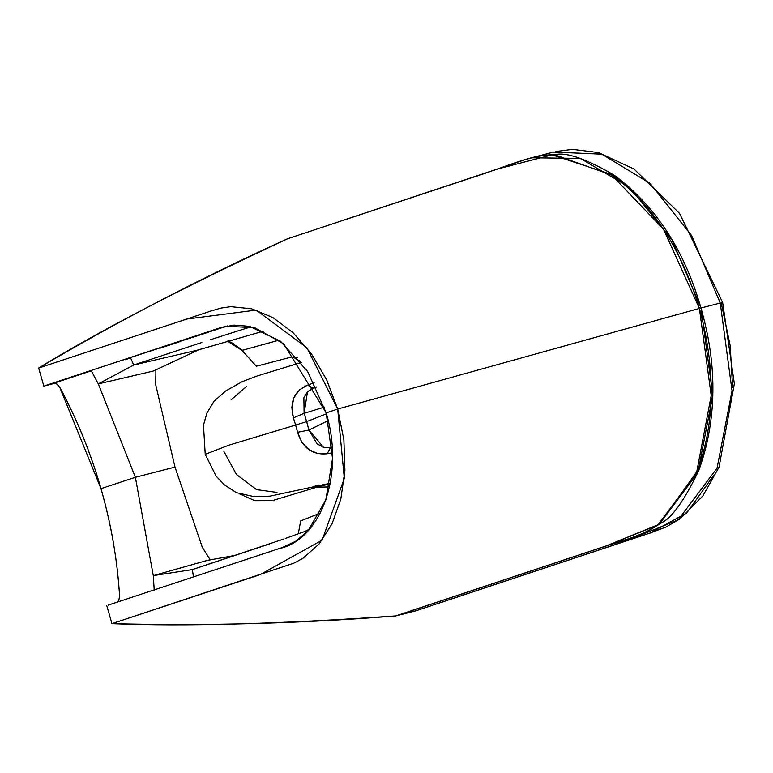 <?xml version="1.0" encoding="UTF-8"?>
<svg xmlns="http://www.w3.org/2000/svg" width="773" height="773" viewBox="0 0 773 773"><rect width="100%" height="100%" fill="white"/><g stroke="black" fill="none" stroke-linecap="round" stroke-linejoin="round"><path stroke-width="1.16" d="M319.645 485.608L327.945 484.323L314.959 487.328M502.75 580.426L396.191 615.83L416.135 610.718L649.958 533.08L665.93 527.08L680.182 518.751L702.908 495.899L719.045 467.105L734.35 383.737L722.649 302.533L720.252 303.035L722.649 302.533L721.267 303.074L730.166 345.521L732.649 387.814M119.583 596.389L119.573 596.012C117.37 559.932 111.186 524.142 101.002 488.652C111.215 524.49 117.409 560.27 119.573 596.012L118.829 600.263L117.747 601.945M53.849 383.195L91.32 370.837L98.306 383.891L135.372 477.289L174.998 467.095L202.284 547.216L210.217 559.855L202.284 547.216L174.998 467.095L135.372 477.289L153.286 575.614L207.608 560.328L235.34 555.362L207.57 560.348L153.286 575.614L135.372 477.289L101.002 488.652L135.372 477.289L98.306 383.891L133.729 365.011L198.303 349.937L263.738 331.066L200.275 349.319M323.529 447.325L308.91 430.068L297.547 432.31L308.91 430.068L306.659 421.623L326.438 413.806L306.659 421.623L308.91 430.068L328.167 420.618L308.91 430.068L317.123 443.876L323.414 447.296L330.38 447.76L332.168 446.891L330.38 447.76L327.182 453.751L317.713 453.596L308.9 449.635L301.818 442.224L297.547 432.31L295.624 425.044L229.069 445.103L205.232 454.321L229.069 445.103L295.634 425.053L297.547 432.31C302.581 448.05 312.456 455.2 327.182 453.751L330.38 447.76L332.206 447.441L330.38 447.76M312.282 487.174L330.032 484.217L321.887 485.096M108.114 605.133L167.702 585.422L108.114 605.133M300.697 520.915L320.244 513.117L300.697 520.915L298.272 533.795L300.697 520.915M313.287 486.632L318.399 485.125M332.467 452.775L327.182 453.751L332.467 452.775M553.748 152.02L601.935 154.185L650.219 183.501L691.642 235.601L720.252 303.035L701.043 307.973L720.252 303.035L732.041 390.723L717.035 468.206L678.201 519.833L626.149 540.907L415.864 610.796L395.631 615.926C301.808 623.482 207.241 626.053 111.94 623.637L106.761 605.578L111.94 623.637L293.953 563.13L302.939 558.319L319.162 543.854L332.052 523.804L340.825 499.029L344.922 470.544L343.879 439.924L337.685 409.062L326.177 412.869L332.535 458.399L325.877 499.841L308.031 530.819L295.875 541.158L282.126 547.584L167.702 585.422L279.382 548.521C319.925 540.095 345.193 476.313 326.177 412.869L283.701 343.811L254.665 327.655L225.697 326.274L104.77 365.948L227.359 325.945M415.864 610.796L650.074 533.032L686.656 513.059L714.136 474.748M608.631 545.139C634.15 537.834 651.388 530.481 660.355 523.089L697.352 470.912C715.102 422.957 715.788 368.798 699.401 308.417L337.685 409.062L344.323 478.361L322.148 540.114L260.018 574.668L111.95 623.637C184.216 626.613 278.773 624.043 395.631 615.926L606.689 545.844L658.973 524.587L697.845 472.786L712.783 395.254L701.043 307.973C705.334 325.211 726.746 393.37 698.724 470.612C684.298 500.556 671.843 517.978 661.359 522.886L649.02 530.539L636.092 536.278L602.65 547.12M599.317 548.192L515.968 576.049M154.223 590.214L153.286 575.614L154.223 590.214M277.034 492.43L256.965 489.676M256.066 489.28L236.451 474.487L223.899 451.422M284.058 538.907L192.38 569.575L269.284 544.047M285.295 538.472L305.383 531.244L309.596 529.061L305.461 531.215L285.295 538.472M530.607 158.011L541.525 155.663L555.729 154.503C566.957 152.204 586.369 159.045 613.965 175.027C677.563 221.841 695.565 291.15 701.043 307.973L699.401 308.417L711.208 395.525L696.541 472.941L658.132 524.693L606.061 545.941L395.631 615.926L511.32 577.479M307.925 488.043L330.206 483.28M193.318 576.069L192.38 569.575L193.318 576.069M192.38 569.575L153.286 575.614L192.38 569.575M272.241 500.624L254.781 500.672L239.785 493.986M306.659 421.623L295.624 425.044L306.659 421.623L304.098 413.304L306.659 421.623M208.227 560.222L207.579 560.338M287.749 238.693L287.488 238.809C182.351 287.778 99.408 330.863 38.65 368.045L186.728 319.065L256.182 310.099L306.871 347.753L337.685 409.062L699.401 308.417C681.322 248.597 652.402 204.275 612.631 175.452L554.763 154.832C543.487 154.165 525.398 158.562 500.498 168.012L341.328 220.904M421.14 194.323L447.963 185.472M474.496 176.824L487.908 172.36M501.213 167.751L527.843 158.765M720.252 303.035L691.584 235.494L650.064 183.356L601.694 154.117L553.458 152.088L531.341 157.818M104.77 365.948L43.829 386.114L54.989 383.205L43.829 386.114L38.65 368.045L43.829 386.114L219.194 328.1L233.89 325.104L249.486 326.322L280.367 341.144L307.577 371.378L326.177 412.869L337.685 409.062L326.641 379.794L311.461 353.85L293.16 332.776L272.917 317.597L251.766 308.814L230.769 306.659L220.807 308.108L211.213 310.949L38.65 368.045C119.573 320.312 202.526 277.236 287.488 238.809L497.957 168.91L552.077 154.851L610.902 174.273L663.543 229.301L699.401 308.417L701.043 307.973L671.921 239.736L629.676 187.404L580.262 158.397L531.428 157.789C518.277 161.103 485.415 173.683 472.603 177.432L287.817 238.683M324.389 407.12L304.098 413.304L293.411 417.893L295.624 425.044L293.411 417.893L291.827 407.371L293.982 397.593L299.451 389.921L307.509 385.128L314.196 382.799L307.509 385.128L313.258 388.027L316.35 387.089L313.258 388.027L307.49 391.776L303.876 397.67L304.098 413.304L324.389 407.12M295.025 358.141L291.605 356.991L256.346 366.247L242.065 350.401L256.346 366.238L291.605 356.991L295.025 358.141L297.315 357.455L295.025 358.141L295.73 358.778M233.813 343.695L227.504 341.144L242.065 350.401M210.671 339.627L247.186 327.984L252.926 327.163L247.109 328.003L225.552 334.864M307.789 391.476L316.273 386.935L313.258 388.027L307.509 385.128C294.088 391.128 289.382 402.047 293.411 417.893L304.098 413.304L307.49 391.776M130.608 357.938L133.729 365.011L201.869 342.468L133.729 365.011L130.608 357.938L125.081 359.754M296.764 363.861L256.974 376.026L241.785 381.862L225.668 391.003L214.024 401.226L206.942 412.985L203.473 425.14L205.222 454.311L216.102 476.149L224.47 484.961L236.49 492.681L253.979 496.614L270.067 496.15L327.433 483.84M45.182 385.659L54.767 383.166L45.182 385.659M227.243 325.984L212.536 330.786M206.265 332.892L191.859 337.675M180.167 341.55L160.446 348.072M133.719 365.011L98.306 383.891L153.286 371.059L198.303 349.937L133.719 365.011M231.175 399.718L246.635 386.423M279.063 340.159L242.616 350.246L228.528 340.854L242.616 350.246L279.053 340.149M153.334 371.05L98.306 383.891L91.32 370.837L53.559 383.263L56.806 383.968L59.676 387.147C76.904 419.014 90.673 452.852 101.002 488.652L59.685 387.147L56.806 383.968L53.888 383.186M174.998 467.095L155.75 384.906L155.895 369.919L155.75 384.906L174.998 467.095M300.465 361.329L295.634 358.691M298.639 360.749L300.33 361.3M198.303 349.937L153.296 371.05L198.893 349.744M263.738 331.066L198.371 349.918M117.709 601.954L118.829 600.263M329.462 486.951L312.369 487.183M330.216 483.241L329.008 483.483L330.216 483.241M315.606 487.57L273.603 500.247M235.456 555.333L207.889 560.27M722.649 302.533L679.525 213.367L633.957 168.987L598.331 152.542L572.503 149.363L555.671 151.537M296.697 363.88L301.296 362.402M200.081 349.396L198.584 349.86"/></g></svg>
